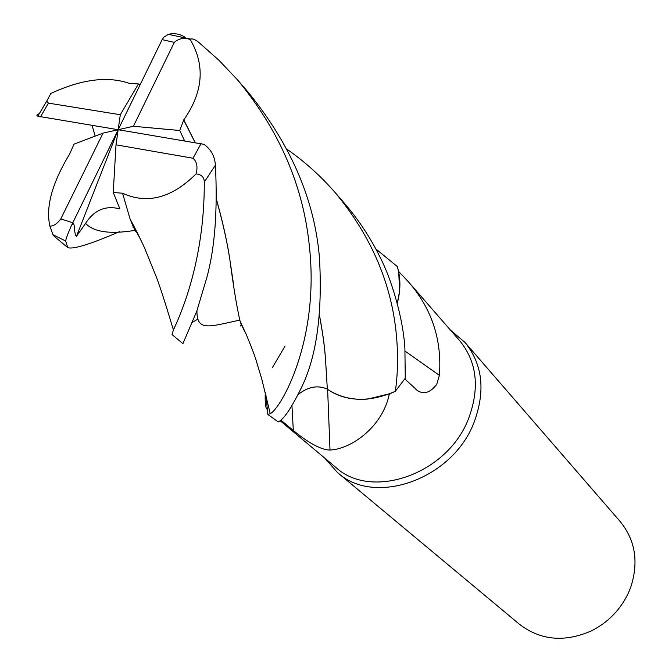 <?xml version="1.0" encoding="UTF-8"?>
<svg xmlns="http://www.w3.org/2000/svg" width="672" height="672" viewBox="0 0 672 672"><rect width="100%" height="100%" fill="white"/><g stroke="black" fill="none" stroke-linecap="round" stroke-linejoin="round"><path stroke-width="1.01" d="M285.062 346.055L272.412 367.55M265.969 395.556L267.826 414.313L265.969 395.556M298.217 394.481C308.095 386.66 317.806 384.863 327.34 389.105C317.806 384.863 308.095 386.66 298.217 394.481M319.511 315.496C322.459 331.036 324.416 344.921 325.374 357.151L327.348 389.231C346.71 401.848 369.331 402.57 395.212 391.356L389.34 393.994C382.654 426.636 351.565 449.089 330.011 450.047C317.873 449.988 300.157 436.17 293.32 430.475L280.862 420.109M280.14 420.722L335.672 467.267C371.616 500.816 447.972 473.962 468.703 418.244C479.9 387.769 476.927 361.956 459.774 340.796L408.374 281.778C431.743 308.482 442.075 339.671 439.396 375.354L436.699 384.426C430.156 392.809 423.696 394.808 417.32 390.432L404.779 378.941M266.616 408.971C265.39 406.896 264.944 401.444 265.289 392.608M324.87 458.22L337.436 472.483C374.489 506.89 452.936 479.296 474.188 422.016C485.646 390.743 482.588 364.224 465.024 342.46L450.517 330.162M337.436 472.483L519.431 624.246C540.464 640.374 564.421 642.6 591.284 630.932C607.883 622.574 620.206 610.016 628.253 593.267L630.571 587.698C638.912 562.422 635.46 540.372 620.206 521.556L465.024 342.46M327.625 389.416L330.011 450.047M287.095 149.318C304.718 161.608 320.737 176.022 335.16 192.578C372.28 237.334 392.834 286.482 396.808 340.024C398.126 358.495 397.631 375.589 395.329 391.306L395.212 391.364C369.348 402.57 346.727 401.848 327.348 389.206C338.696 397.068 352.195 400.336 367.836 399.034L389.34 393.994M367.836 399.034L389.508 393.809M298.208 394.498C308.078 386.677 317.789 384.888 327.348 389.13M405.082 351.128L439.396 375.354M397.295 303.307L399.571 291.278L398.714 271.53L408.383 281.77M398.714 271.53L399.571 291.278M375.833 248.934L397.253 266.49C400.789 277.822 400.798 290.077 397.278 303.257C400.798 290.086 400.789 277.822 397.253 266.482L398.572 271.396M395.329 391.306L405.266 378.21L404.897 348.6C403.183 317.075 390.659 277.528 380.344 257.779C370.7 238.056 358.63 219.769 344.114 202.919L335.16 192.578M119.448 231.672C90.392 244.247 73.164 249.556 67.763 247.615L65.688 241.021C65.839 239.072 67.721 233.974 71.358 225.725C75.818 218.795 73.122 232.47 76.44 236.393L85.562 223.381C94.231 209.966 105.68 205.145 119.91 208.925L113.257 192.469L122.556 193.225C147.26 204.515 171.772 198.064 196.09 173.88C201.44 174.476 204.179 177.198 204.296 182.053C204.59 262.685 179.609 316.588 173.418 329.935L172.032 334.564L182.918 343.636L196.787 311.153L206.816 277.612C214.838 248.338 217.703 210.865 215.41 165.203C214.754 156.08 210.899 149.108 203.851 144.295L118.163 129.713L133.4 126.277L179.735 130.502L183.784 119.885C203.238 92.081 205.372 65.276 190.184 39.472L190.714 39.094C192.604 38.447 195.317 39.564 198.853 42.445L219.005 60.32L237.409 79.758C279.594 130.628 303.635 186.556 309.515 247.54C319.46 341.359 280.703 408.727 270.236 413.692L267.826 414.313M267.968 414.557L278.225 421.89C283.559 419.639 291.169 408.484 301.056 388.408C316.453 357.462 322.594 314.026 319.477 258.098C314.765 200.315 291.094 145.118 248.455 92.509L237.401 79.758M134.232 226.766L133.468 227.002M133.375 227.027L132.913 227.17M39.06 113.795C36.716 114.635 36.288 115.433 37.783 116.197L118.163 129.713L103.06 133.115L74.046 144.136L69.569 154.157C52.114 183.028 45.553 207.01 49.888 226.086L52.954 234.704L54.289 236.376L67.763 247.615M192.276 322.392L197.896 319.108M140.062 84.882L138.44 83.95L120.305 114.736L48.426 103.127L46.712 101.186L50.828 93.458C81.346 79.296 107.419 75.902 129.049 83.278L129.469 83.471M138.44 83.95L129.049 83.278M319.494 315.689C322.4 331.019 324.349 344.795 325.34 357.034L326.777 378.823M185.203 37.338C179.735 33.852 174.132 32.852 168.386 34.339L163.834 37.187L162.145 39.656L118.163 129.713L116.004 144.824L193.007 158.239C196.888 161.591 197.912 166.807 196.09 173.88M122.556 193.234L130.099 219.03L140.154 238.526M130.334 219.467L132.359 224.549L139.902 238.014M246.078 334.076L241.214 324.568L240.148 321.174M233.596 284.609L229.606 258.031C226.901 240.803 222.533 221.416 216.527 199.861M195.023 142.43L183.649 119.876M184.531 140.692L179.743 130.502M183.784 119.885L195.132 142.447M216.527 199.634C222.566 221.239 226.934 240.744 229.656 258.149C233.377 286.314 236.83 307.222 239.996 320.863L246.238 334.454M92.064 125.387L95.155 136.114M103.06 133.115L60.791 218.929C57.044 223.852 53.407 226.237 49.888 226.086M71.358 225.725L118.163 129.713L120.305 114.736M113.257 192.469L116.004 144.824M133.4 126.277L174.325 42.37C178.819 38.396 184.111 37.43 190.184 39.472M76.44 236.393L118.163 129.713M291.976 405.98L293.32 430.475M52.954 234.704L65.688 241.021M204.296 182.053L215.41 165.203M48.426 103.127L40.505 116.861M193.007 158.239L201.155 143.447M85.562 223.381C93.811 232.109 110.3 234.436 135.038 230.362M135.139 230.353L136.03 230.252M196.93 310.741C196.753 331.758 208.958 326.777 239.778 320.074M60.791 218.929L72.744 222.709M174.325 42.37L162.145 39.656M417.32 390.432L415.909 389.441M46.712 101.186L37.783 116.197M130.099 219.03C136.172 230.185 142.783 243.852 144.757 248.396L156.03 276.251C160.07 286.398 167.563 310.481 168.672 314.404L173.418 329.935M132.409 224.893L135.568 231.344M135.752 231.479L136.979 232.117M241.156 324.652C240.139 326.239 240.181 326.365 241.29 325.021M241.357 324.971L241.802 324.668M270.236 413.692L261.853 379.352L256.469 361.502C255.133 356.698 251.832 347.928 246.557 335.194L239.996 320.863M168.386 34.339L190.714 39.094"/></g></svg>
